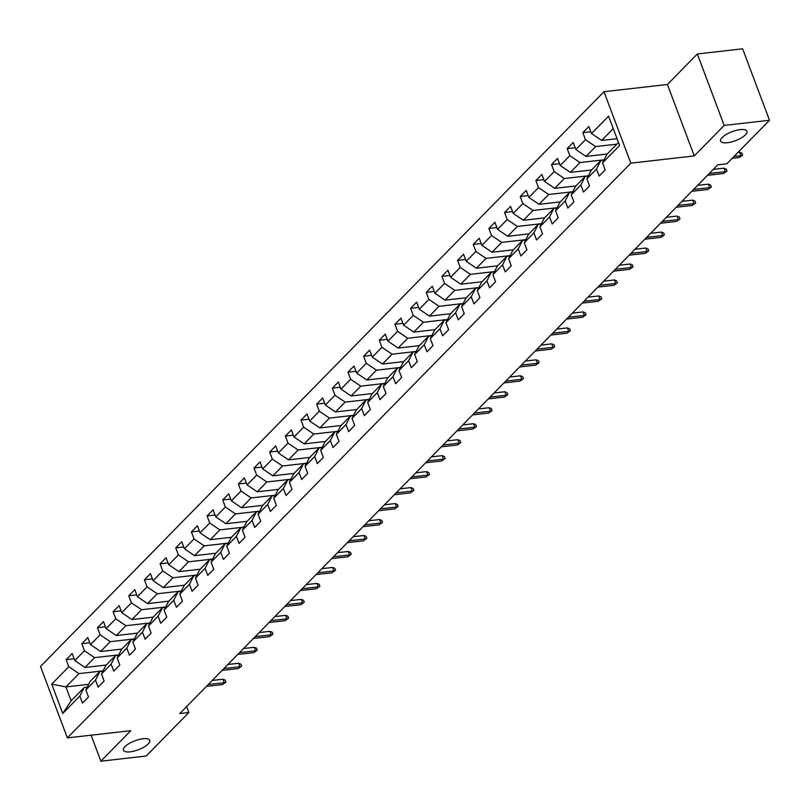 <?xml version="1.0" encoding="UTF-8"?>
<svg xmlns="http://www.w3.org/2000/svg" width="810" height="810" viewBox="0 0 810 810"><rect width="100%" height="100%" fill="white"/><g stroke="black" fill="none" stroke-linecap="round" stroke-linejoin="round"><path stroke-width="1.21" d="M143.016 738.74A14.053 4.809 -20.6 0 1 149.749 740.35A14.053 4.809 -20.6 0 1 144.038 747.073A14.053 4.809 -20.6 0 1 130.167 751.842A14.053 4.809 -20.6 0 1 123.444 750.232A14.053 4.809 -20.6 0 1 129.144 743.509A14.053 4.809 -20.6 0 1 143.016 738.74M740.219 129.61A14.053 4.809 -20.6 0 1 746.942 131.21A14.053 4.809 -20.6 0 1 741.241 137.943A14.053 4.809 -20.6 0 1 727.37 142.712A14.053 4.809 -20.6 0 1 720.637 141.102A14.053 4.809 -20.6 0 1 726.347 134.379A14.053 4.809 -20.6 0 1 740.219 129.61M603.976 91.712L40.5 666.448L67.362 737.9L630.828 163.164L603.976 91.712L667.42 84.483L694.271 155.935L724.18 125.428L697.329 53.976L667.42 84.483M697.329 53.976L742.638 48.813L769.5 120.265L724.18 125.428M88.685 684.328L65.893 686.921L71.118 700.822L84.169 687.518L79.815 696.063L82.468 703.12L88.493 696.975L85.84 689.928L95.479 680.096L98.132 687.143L104.146 681.007L101.503 673.95L111.132 664.129L113.785 671.176L119.809 665.03L117.156 657.983L126.795 648.152L129.438 655.209L135.462 649.063L132.82 642.016L142.449 632.185L145.101 639.232L151.126 633.096L148.473 626.039L158.112 616.218L160.755 623.265L166.779 617.119L164.126 610.072L173.765 600.24L176.418 607.297L182.442 601.152L179.79 594.105L189.429 584.273L192.071 591.32L198.096 585.184L195.443 578.127L205.082 568.306L207.735 575.353L213.749 569.207L211.106 562.16L220.735 552.329L223.388 559.386L229.412 553.24L226.76 546.193L236.398 536.362L239.041 543.409L245.065 537.273L242.423 530.216L252.052 520.395L254.704 527.442L260.729 521.296L258.076 514.249L267.715 504.417L270.358 511.464L276.382 505.329L273.729 498.282L283.368 488.45L286.021 495.497L292.046 489.351L289.393 482.304L299.032 472.483L301.674 479.53L307.699 473.384L305.046 466.337L314.685 456.506L317.338 463.553L323.352 457.417L320.709 450.37L330.338 440.539L332.991 447.586L339.015 441.44L336.363 434.393L346.002 424.572L348.654 431.619L354.669 425.473L352.026 418.426L361.655 408.594L364.308 415.641L370.332 409.506L367.679 402.459L377.318 392.627L379.961 399.674L385.985 393.528L383.343 386.481L392.971 376.66L395.624 383.707L401.649 377.561L398.996 370.514L408.635 360.683L411.277 367.73L417.302 361.594L414.649 354.547L424.288 344.716L426.941 351.763L432.965 345.617L430.312 338.57L439.951 328.749L442.594 335.796L448.618 329.65L445.966 322.603L455.605 312.771L458.257 319.818L464.272 313.683L461.629 306.636L471.258 296.804L473.911 303.851L479.935 297.705L477.282 290.658L486.921 280.837L489.564 287.884L495.588 281.738L492.946 274.691L502.575 264.86L505.227 271.907L511.252 265.771L508.599 258.714L518.238 248.893L520.881 255.94L526.905 249.794L524.252 242.747L533.891 232.915L536.544 239.973L542.568 233.827L539.916 226.78L549.555 216.948L552.197 223.995L558.222 217.86L555.569 210.802L565.208 200.981L567.861 208.028L573.875 201.882L571.232 194.835L580.861 185.004L583.514 192.061L589.538 185.915L586.885 178.868L596.524 169.037L599.177 176.084L605.192 169.948L602.549 162.891L619.61 145.496L608.573 116.134L591.513 133.539L588.86 126.492L582.846 132.637L590.834 131.726M79.815 696.063L62.755 713.468L51.729 684.116L68.789 666.711L66.136 659.664L74.125 658.753M582.846 132.637L585.488 139.685L575.859 149.516L573.207 142.469L567.182 148.605L569.835 155.652L560.196 165.483L557.543 158.436L551.529 164.582L554.172 171.629L544.543 181.45L541.89 174.403L535.866 180.549L538.518 187.596L528.879 197.427L526.237 190.38L520.212 196.516L522.855 203.563L513.226 213.394L510.573 206.347L504.549 212.493L507.202 219.54L497.563 229.362L494.92 222.315L488.896 228.46L491.548 235.507L481.909 245.339L479.257 238.292L473.232 244.428L475.885 251.475L466.246 261.306L463.603 254.259L457.579 260.405L460.232 267.452L450.593 277.273L447.94 270.226L441.926 276.372L444.568 283.419L434.94 293.25L432.287 286.203L426.262 292.339L428.915 299.386L419.276 309.217L416.623 302.171L410.609 308.316L413.252 315.363L403.623 325.195L400.97 318.138L394.946 324.283L397.599 331.33L387.96 341.162L385.317 334.115L379.293 340.251L381.945 347.308L372.306 357.129L369.654 350.082L363.629 356.228L366.282 363.275L356.643 373.106L354 366.049L347.976 372.195L350.629 379.242L340.99 389.073L338.337 382.026L332.323 388.162L334.965 395.219L325.337 405.041L322.684 397.993L316.659 404.139L319.312 411.186L309.673 421.018L307.02 413.961L301.006 420.106L303.649 427.153L294.02 436.985L291.367 429.938L285.343 436.074L287.995 443.131L278.356 452.952L275.714 445.905L269.69 452.051L272.332 459.098L262.703 468.929L260.05 461.872L254.026 468.018L256.679 475.065L247.04 484.896L244.397 477.849L238.373 483.985L241.026 491.042L231.387 500.863L228.734 493.817L222.709 499.962L225.362 507.009L215.723 516.841L213.081 509.784L207.056 515.929L209.709 522.976L200.07 532.808L197.417 525.761L191.403 531.897L194.046 538.954L184.417 548.775L181.764 541.728L175.74 547.874L178.392 554.921L168.753 564.752L166.111 557.705L160.086 563.841L162.729 570.888L153.1 580.719L150.447 573.672L144.423 579.818L147.076 586.865L137.437 596.687L134.794 589.639L128.77 595.785L131.423 602.832L121.783 612.664L119.131 605.617L113.106 611.753L115.759 618.799L106.12 628.631L103.477 621.584L97.453 627.73L100.106 634.777L90.467 644.598L87.814 637.551L81.8 643.697L84.442 650.744L74.814 660.575L72.161 653.528L66.136 659.664M769.5 120.265L726.843 163.782L717.781 164.815L179.8 713.549L188.862 712.516L186.634 706.573M85.84 689.928L90.194 681.372L99.822 671.551L102.9 671.196M106.191 665.051L84.959 667.47L94.598 657.639L118.726 654.895M99.822 671.551L95.479 680.096M74.814 660.575L84.959 667.47M84.442 650.744L94.598 657.639M101.503 673.95L105.847 665.405L115.486 655.573L118.564 655.229M121.844 649.083L100.622 651.503L110.251 641.672L134.389 638.928M115.486 655.573L111.132 664.129M90.467 644.598L100.622 651.503M100.106 634.777L110.251 641.672M117.156 657.983L121.5 649.438L131.139 639.606L134.217 639.252M137.508 633.116L116.275 635.526L125.914 625.705L150.042 622.951M131.139 639.606L126.795 648.152M106.12 628.631L116.275 635.526M115.759 618.799L125.914 625.705M132.82 642.016L137.163 633.46L146.802 623.639L149.87 623.285M153.161 617.139L131.939 619.559L141.568 609.727L165.706 606.984M146.802 623.639L142.449 632.185M121.783 612.664L131.939 619.559M131.423 602.832L141.568 609.727M148.473 626.039L152.817 617.493L162.456 607.662L165.534 607.318M168.824 601.172L147.592 603.592L157.231 593.76L181.359 591.016M162.456 607.662L158.112 616.218M137.437 596.687L147.592 603.592M147.076 586.865L157.231 593.76M164.126 610.072L168.48 601.526L178.109 591.695L181.187 591.34M184.477 585.205L163.256 587.615L172.884 577.793L197.012 575.039M178.109 591.695L173.765 600.24M153.1 580.719L163.256 587.615M162.729 570.888L172.884 577.793M179.79 594.105L184.133 585.549L193.772 575.728L196.85 575.373M200.141 569.228L178.909 571.647L188.548 561.816L212.676 559.072M193.772 575.728L189.429 584.273M168.753 564.752L178.909 571.647M178.392 554.921L188.548 561.816M195.443 578.127L199.797 569.582L209.425 559.75L212.503 559.406M215.794 553.26L194.562 555.68L204.201 545.849L228.329 543.105M209.425 559.75L205.082 568.306M184.417 548.775L194.562 555.68M194.046 538.954L204.201 545.849M211.106 562.16L215.45 553.615L225.089 543.783L228.167 543.429M231.447 537.293L210.225 539.703L219.864 529.882L243.992 527.128M225.089 543.783L220.735 552.329M200.07 532.808L210.225 539.703M209.709 522.976L219.864 529.882M226.76 546.193L231.113 537.637L240.742 527.816L243.82 527.462M247.111 521.316L225.879 523.736L235.518 513.904L259.645 511.161M240.742 527.816L236.398 536.362M215.723 516.841L225.879 523.736M225.362 507.009L235.518 513.904M242.423 530.216L246.766 521.67L256.406 511.839L259.483 511.495M262.764 505.349L241.542 507.769L251.171 497.937L275.309 495.193M256.406 511.839L252.052 520.395M231.387 500.863L241.542 507.769M241.026 491.042L251.171 497.937M258.076 514.249L262.42 505.703L272.059 495.872L275.137 495.517M278.427 489.382L257.195 491.791L266.834 481.97L290.962 479.216M272.059 495.872L267.715 504.417M247.04 484.896L257.195 491.791M256.679 475.065L266.834 481.97M273.729 498.282L278.083 489.726L287.712 479.905L290.79 479.55M294.081 473.404L272.859 475.824L282.488 465.993L306.615 463.249M287.712 479.905L283.368 488.45M262.703 468.929L272.859 475.824M272.332 459.098L282.488 465.993M289.393 482.304L293.736 473.759L303.375 463.927L306.453 463.583M309.744 457.437L288.512 459.857L298.151 450.026L322.279 447.282M303.375 463.927L299.032 472.483M278.356 452.952L288.512 459.857M287.995 443.131L298.151 450.026M305.046 466.337L309.4 457.792L319.029 447.96L322.107 447.606M325.397 441.47L304.175 443.88L313.804 434.059L337.932 431.305M319.029 447.96L314.685 456.506M294.02 436.985L304.175 443.88M303.649 427.153L313.804 434.059M320.709 450.37L325.053 441.815L334.692 431.983L337.77 431.639M341.061 425.493L319.828 427.913L329.467 418.082L353.595 415.338M334.692 431.983L330.338 440.539M309.673 421.018L319.828 427.913M319.312 411.186L329.467 418.082M336.363 434.393L340.716 425.847L350.345 416.016L353.423 415.672M356.714 409.526L335.482 411.946L345.121 402.114L369.249 399.37M350.345 416.016L346.002 424.572M325.337 405.041L335.482 411.946M334.965 395.219L345.121 402.114M352.026 418.426L356.37 409.87L366.009 400.049L369.087 399.694M372.367 393.549L351.145 395.968L360.774 386.147L384.912 383.393M366.009 400.049L361.655 408.594M340.99 389.073L351.145 395.968M350.629 379.242L360.774 386.147M367.679 402.459L372.023 393.903L381.662 384.072L384.74 383.727M388.031 377.582L366.798 380.001L376.437 370.17L400.565 367.426M381.662 384.072L377.318 392.627M356.643 373.106L366.798 380.001M366.282 363.275L376.437 370.17M383.343 386.481L387.686 377.936L397.325 368.104L400.393 367.76M403.684 361.614L382.462 364.034L392.091 354.203L416.229 351.449M397.325 368.104L392.971 376.66M372.306 357.129L382.462 364.034M381.945 347.308L392.091 354.203M398.996 370.514L403.339 361.959L412.978 352.137L416.056 351.783M419.347 345.637L398.115 348.057L407.754 338.236L431.882 335.482M412.978 352.137L408.635 360.683M387.96 341.162L398.115 348.057M397.599 331.33L407.754 338.236M414.649 354.547L419.003 345.992L428.632 336.16L431.71 335.816M435 329.67L413.778 332.09L423.407 322.258L447.535 319.515M428.632 336.16L424.288 344.716M403.623 325.195L413.778 332.09M413.252 315.363L423.407 322.258M430.312 338.57L434.656 330.024L444.295 320.193L447.373 319.839M450.664 313.703L429.432 316.123L439.071 306.291L463.199 303.537M444.295 320.193L439.951 328.749M419.276 309.217L429.432 316.123M428.915 299.386L439.071 306.291M445.966 322.603L450.319 314.047L459.948 304.226L463.026 303.871M466.317 297.726L445.085 300.145L454.724 290.324L478.852 287.57M459.948 304.226L455.605 312.771M434.94 293.25L445.085 300.145M444.568 283.419L454.724 290.324M461.629 306.636L465.973 298.08L475.612 288.249L478.69 287.904M481.97 281.758L460.748 284.178L470.387 274.347L494.515 271.603M475.612 288.249L471.258 296.804M450.593 277.273L460.748 284.178M460.232 267.452L470.387 274.347M477.282 290.658L481.626 282.113L491.265 272.281L494.343 271.927M497.634 265.791L476.401 268.201L486.041 258.38L510.168 255.626M491.265 272.281L486.921 280.837M466.246 261.306L476.401 268.201M475.885 251.475L486.041 258.38M492.946 274.691L497.289 266.136L506.928 256.314L510.006 255.96M513.287 249.814L492.065 252.234L501.694 242.403L525.832 239.659M506.928 256.314L502.575 264.86M481.909 245.339L492.065 252.234M491.548 235.507L501.694 242.403M508.599 258.714L512.943 250.168L522.582 240.337L525.66 239.993M528.95 233.847L507.718 236.267L517.357 226.435L541.485 223.692M522.582 240.337L518.238 248.893M497.563 229.362L507.718 236.267M507.202 219.54L517.357 226.435M524.252 242.747L528.606 234.201L538.235 224.37L541.313 224.016M544.603 217.88L523.381 220.29L533.01 210.468L557.138 207.714M538.235 224.37L533.891 232.915M513.226 213.394L523.381 220.29M522.855 203.563L533.01 210.468M539.916 226.78L544.259 218.224L553.898 208.403L556.976 208.048M560.267 201.903L539.035 204.322L548.674 194.491L572.802 191.747M553.898 208.403L549.555 216.948M528.879 197.427L539.035 204.322M538.518 187.596L548.674 194.491M555.569 210.802L559.923 202.257L569.551 192.426L572.629 192.081M575.92 185.935L554.698 188.355L564.327 178.524L588.455 175.78M569.551 192.426L565.208 200.981M544.543 181.45L554.698 188.355M554.172 171.629L564.327 178.524M571.232 194.835L575.576 186.29L585.215 176.458L588.293 176.104M591.583 169.968L570.351 172.378L579.99 162.557L604.118 159.803M585.215 176.458L580.861 185.004M560.196 165.483L570.351 172.378M569.835 155.652L579.99 162.557M586.885 178.868L591.239 170.313L600.868 160.491L603.946 160.137M607.237 153.991L586.005 156.411L595.644 146.58L616.876 144.17M600.868 160.491L596.524 169.037M575.859 149.516L586.005 156.411M585.488 139.685L595.644 146.58M602.549 162.891L606.892 154.345L618.486 142.519M617.048 138.692L601.668 140.444L613.261 128.608M591.513 133.539L601.668 140.444M91.115 735.197L100.885 761.187L146.205 756.024L188.862 712.516M100.885 761.187L130.795 730.671L67.362 737.9M694.271 155.935L630.828 163.164M84.169 687.518L87.247 687.163M103.072 670.862L78.945 673.616L65.893 686.921L51.729 684.116M71.118 700.822L62.755 713.468M68.789 666.711L78.945 673.616M567.182 148.605L575.171 147.693M551.529 164.582L559.518 163.671M535.866 180.549L543.854 179.638M520.212 196.516L528.201 195.605M504.549 212.493L512.538 211.582M488.896 228.46L496.884 227.549M473.232 244.428L481.231 243.516M457.579 260.405L465.568 259.494M441.926 276.372L449.914 275.461M426.262 292.339L434.251 291.428M410.609 308.316L418.598 307.405M394.946 324.283L402.934 323.372M379.293 340.251L387.281 339.35M363.629 356.228L371.618 355.317M347.976 372.195L355.965 371.284M332.323 388.162L340.311 387.261M316.659 404.139L324.648 403.228M301.006 420.106L308.995 419.195M285.343 436.074L293.331 435.173M269.69 452.051L277.678 451.14M254.026 468.018L262.015 467.107M238.373 483.985L246.361 483.084M222.709 499.962L230.708 499.051M207.056 515.929L215.045 515.018M191.403 531.897L199.392 530.995M175.74 547.874L183.728 546.963M160.086 563.841L168.075 562.93M144.423 579.818L152.412 578.907M128.77 595.785L136.758 594.874M113.106 611.753L121.095 610.841M97.453 627.73L105.442 626.818M81.8 643.697L89.788 642.786M734.002 156.482L740.988 155.682L739.682 152.209L741.93 153.12L742.659 155.054L739.186 157.525L732.189 158.325M739.682 152.209L738.001 152.401M742.659 155.054L739.186 157.525M709.276 173.482L725.335 171.659L724.029 168.176L726.276 169.088L726.995 171.021L723.522 173.502L707.474 175.325M724.029 168.176L713.276 169.401M726.995 171.021L723.522 173.502M693.623 189.459L709.671 187.626L708.365 184.153L710.613 185.065L711.342 186.999L707.869 189.469L691.811 191.302M708.365 184.153L697.623 185.379M711.342 186.999L707.869 189.469M677.96 205.426L694.018 203.594L692.712 200.121L694.96 201.032L695.679 202.966L692.216 205.436L676.158 207.269M692.712 200.121L681.959 201.346M695.679 202.966L692.216 205.436M662.307 221.393L678.365 219.571L677.059 216.088L679.296 217.009L680.025 218.933L676.553 221.413L660.494 223.236M677.059 216.088L666.306 217.313M680.025 218.933L676.553 221.413M646.643 237.37L662.701 235.538L661.395 232.065L663.643 232.976L664.372 234.91L660.899 237.381L644.841 239.213M661.395 232.065L650.643 233.29M664.372 234.91L660.899 237.381M630.99 253.338L647.048 251.505L645.742 248.032L647.98 248.943L648.709 250.877L645.236 253.348L629.178 255.18M645.742 248.032L634.989 249.257M648.709 250.877L645.236 253.348M615.327 269.305L631.385 267.482L630.079 263.999L632.327 264.921L633.055 266.844L629.583 269.325L613.524 271.147M630.079 263.999L619.336 265.224M633.055 266.844L629.583 269.325M599.673 285.282L615.732 283.449L614.426 279.976L616.673 280.888L617.392 282.822L613.919 285.292L597.871 287.125M614.426 279.976L603.673 281.202M617.392 282.822L613.919 285.292M584.02 301.249L600.068 299.417L598.762 295.944L601.01 296.855L601.739 298.789L598.266 301.259L582.208 303.092M598.762 295.944L588.019 297.169M601.739 298.789L598.266 301.259M568.357 317.216L584.415 315.394L583.109 311.911L585.357 312.832L586.076 314.756L582.613 317.236L566.554 319.059M583.109 311.911L572.356 313.136M586.076 314.756L582.613 317.236M552.703 333.193L568.762 331.361L567.446 327.888L569.693 328.799L570.422 330.733L566.949 333.204L550.891 335.036M567.446 327.888L556.703 329.113M570.422 330.733L566.949 333.204M537.04 349.161L553.098 347.328L551.792 343.855L554.04 344.766L554.759 346.7L551.296 349.171L535.238 351.003M551.792 343.855L541.039 345.08M554.759 346.7L551.296 349.171M521.387 365.128L537.445 363.305L536.139 359.822L538.377 360.744L539.106 362.667L535.633 365.148L519.574 366.97M536.139 359.822L525.386 361.047M539.106 362.667L535.633 365.148M505.724 381.105L521.782 379.272L520.476 375.8L522.723 376.711L523.452 378.645L519.979 381.115L503.921 382.948M520.476 375.8L509.723 377.025M523.452 378.645L519.979 381.115M490.07 397.072L506.128 395.24L504.822 391.767L507.06 392.678L507.789 394.612L504.316 397.082L488.258 398.915M504.822 391.767L494.07 392.992M507.789 394.612L504.316 397.082M474.407 413.039L490.465 411.217L489.159 407.734L491.407 408.655L492.136 410.579L488.663 413.059L472.605 414.882M489.159 407.734L478.416 408.959M492.136 410.579L488.663 413.059M458.754 429.017L474.812 427.184L473.506 423.711L475.753 424.622L476.472 426.556L473 429.027L456.951 430.859M473.506 423.711L462.753 424.936M476.472 426.556L473 429.027M443.1 444.984L459.149 443.151L457.842 439.678L460.09 440.589L460.819 442.523L457.346 444.994L441.288 446.826M457.842 439.678L447.1 440.903M460.819 442.523L457.346 444.994M427.437 460.951L443.495 459.128L442.189 455.645L444.437 456.567L445.156 458.49L441.693 460.971L425.635 462.793M442.189 455.645L431.436 456.87M445.156 458.49L441.693 460.971M411.784 476.928L427.842 475.095L426.536 471.623L428.774 472.534L429.502 474.468L426.03 476.938L409.971 478.771M426.536 471.623L415.783 472.848M429.502 474.468L426.03 476.938M396.12 492.895L412.179 491.062L410.873 487.59L413.12 488.501L413.849 490.435L410.376 492.905L394.318 494.738M410.873 487.59L400.12 488.815M413.849 490.435L410.376 492.905M380.467 508.862L396.525 507.04L395.219 503.557L397.457 504.478L398.186 506.402L394.713 508.882L378.655 510.705M395.219 503.557L384.466 504.782M398.186 506.402L394.713 508.882M364.804 524.84L380.862 523.007L379.556 519.534L381.804 520.445L382.533 522.379L379.06 524.85L363.001 526.682M379.556 519.534L368.813 520.759M382.533 522.379L379.06 524.85M349.15 540.807L365.209 538.974L363.903 535.501L366.15 536.412L366.869 538.346L363.396 540.817L347.348 542.649M363.903 535.501L353.15 536.726M366.869 538.346L363.396 540.817M333.497 556.774L349.545 554.951L348.239 551.478L350.487 552.39L351.216 554.313L347.743 556.794L331.685 558.616M348.239 551.478L337.497 552.693M351.216 554.313L347.743 556.794M317.834 572.751L333.892 570.918L332.586 567.446L334.834 568.357L335.553 570.291L332.09 572.761L316.032 574.594M332.586 567.446L321.833 568.671M335.553 570.291L332.09 572.761M302.181 588.718L318.239 586.896L316.923 583.413L319.17 584.324L319.899 586.258L316.426 588.738L300.368 590.561M316.923 583.413L306.18 584.638M319.899 586.258L316.426 588.738M286.517 604.685L302.575 602.863L301.269 599.39L303.517 600.301L304.236 602.225L300.773 604.706L284.715 606.528M301.269 599.39L290.517 600.605M304.236 602.225L300.773 604.706M270.864 620.663L286.922 618.83L285.616 615.357L287.854 616.268L288.583 618.202L285.11 620.673L269.052 622.505M285.616 615.357L274.863 616.582M288.583 618.202L285.11 620.673M255.201 636.63L271.259 634.807L269.953 631.324L272.2 632.235L272.93 634.169L269.457 636.65L253.398 638.472M269.953 631.324L259.2 632.549M272.93 634.169L269.457 636.65M239.547 652.597L255.606 650.774L254.299 647.301L256.537 648.213L257.266 650.146L253.793 652.617L237.735 654.439M254.299 647.301L243.547 648.516M257.266 650.146L253.793 652.617M223.884 668.574L239.942 666.741L238.636 663.269L240.884 664.18L241.613 666.114L238.14 668.584L222.082 670.417M238.636 663.269L227.893 664.494M241.613 666.114L238.14 668.584M208.231 684.541L224.289 682.719L222.983 679.236L225.231 680.147L225.95 682.081L222.477 684.561L206.428 686.384M222.983 679.236L212.23 680.461M225.95 682.081L222.477 684.561"/></g></svg>
